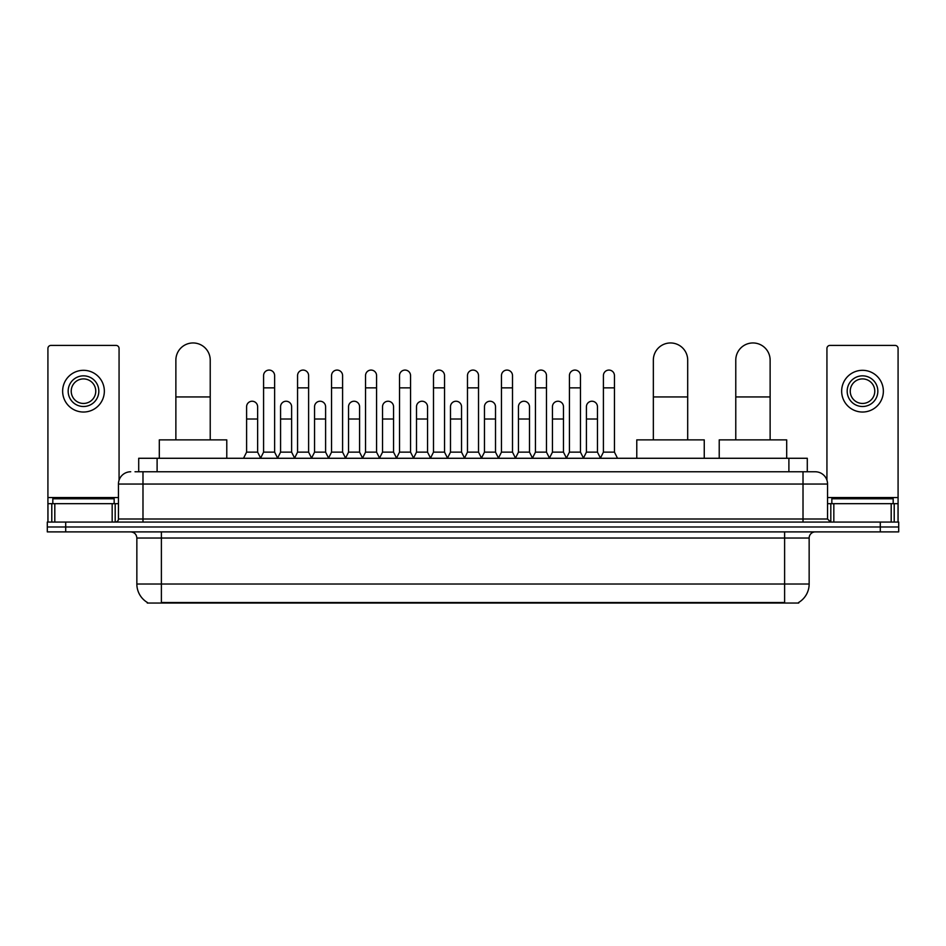 <?xml version="1.0" encoding="UTF-8"?>
<svg xmlns="http://www.w3.org/2000/svg" width="946" height="946" viewBox="0 0 946 946"><rect width="100%" height="100%" fill="white"/><g stroke="black" fill="none" stroke-linecap="round" stroke-linejoin="round"><path stroke-width="1.42" d="M138.707 471.77L138.707 458.278L807.293 458.278L807.293 471.77M798.72 602.436L798.72 603.04L147.28 603.04L147.28 602.436M147.47 602.543A21.474 21.474 0 0 1 136.851 584.025L161.388 584.025L161.388 602.543L784.612 602.543L784.612 584.025L809.149 584.025L809.149 538.026A6.137 6.137 0 0 1 815.275 531.889M136.851 584.025L136.851 538.026C136.496 534.289 134.45 532.255 130.725 531.889M798.53 602.543A21.474 21.474 0 0 0 809.149 584.025M65.7 522.074L898.7 522.074L898.7 526.981L47.3 526.981L47.3 531.889L65.7 531.889L65.7 526.981L47.3 526.981L47.3 522.074L65.7 522.074L65.7 526.981L898.7 526.981L898.7 531.889L65.7 531.889M135.302 471.77L815.275 471.77A12.263 12.263 0 0 1 827.549 484.045L827.549 518.999L830.612 522.074M135.018 471.77L142.988 471.77L142.988 484.045L118.451 484.045L118.451 518.999A3.063 3.063 0 0 1 115.388 522.074M130.725 471.77A12.263 12.263 0 0 0 118.451 484.045M827.549 484.045L803.012 484.045L803.012 471.77L815.275 471.77M114.159 503.674L114.159 498.767L52.822 498.767L52.822 503.674M112.172 522.074L112.172 503.674L54.809 503.674L54.809 522.074M119.066 480.213L119.066 348.483A3.063 3.063 0 0 0 116.003 345.408L50.978 345.408A3.063 3.063 0 0 0 47.915 348.483L47.915 503.674L54.809 503.674M112.172 503.674L118.451 503.674M47.915 522.074L47.915 503.674M83.496 375.834A15.337 15.337 0 0 0 68.159 391.171A15.337 15.337 0 0 0 83.496 406.508A15.337 15.337 0 0 0 98.822 391.171A15.337 15.337 0 0 0 83.496 375.834M83.496 378.908A12.263 12.263 0 0 0 71.222 391.171A12.263 12.263 0 0 0 83.496 403.445A12.263 12.263 0 0 0 95.759 391.171A12.263 12.263 0 0 0 83.496 378.908M83.496 412.03A20.859 20.859 0 0 0 104.344 391.171A20.859 20.859 0 0 0 83.496 370.312A20.859 20.859 0 0 0 62.637 391.171A20.859 20.859 0 0 0 83.496 412.03M893.178 503.674L893.178 498.767L831.841 498.767L831.841 503.674M175.873 439.878L175.873 360.13A17.17 17.17 0 0 1 193.043 342.96A17.17 17.17 0 0 1 210.225 360.13A17.17 17.17 0 0 0 193.043 342.96M210.225 439.878L210.225 360.13M226.78 458.278L226.78 439.878L159.306 439.878L159.306 458.278M653.343 439.878L653.343 360.13A17.17 17.17 0 0 1 670.513 342.96A17.17 17.17 0 0 1 687.695 360.13A17.17 17.17 0 0 0 670.513 342.96M687.695 439.878L687.695 360.13M704.25 458.278L704.25 439.878L636.776 439.878L636.776 458.278M735.775 439.878L735.775 360.13A17.17 17.17 0 0 1 752.957 342.96A17.17 17.17 0 0 1 770.127 360.13A17.17 17.17 0 0 0 752.957 342.96M770.127 439.878L770.127 360.13M786.694 458.278L786.694 439.878L719.22 439.878L719.22 458.278M260.517 458.278L263.579 452.141L274.624 452.141L277.698 458.278M274.624 452.141L274.624 375.597A5.522 5.522 0 0 0 269.102 370.075A5.522 5.522 0 0 1 269.456 370.087M263.579 452.141L263.579 387.86L274.624 387.86M263.579 387.86L263.579 375.597A5.522 5.522 0 0 1 269.102 370.075M294.502 458.278L297.564 452.141L308.609 452.141L311.672 458.278M308.609 452.141L308.609 375.597A5.522 5.522 0 0 0 303.087 370.075A5.522 5.522 0 0 1 303.43 370.087M297.564 452.141L297.564 387.86L308.609 387.86M297.564 387.86L297.564 375.597A5.522 5.522 0 0 1 303.087 370.075M328.487 458.278L331.549 452.141L342.594 452.141L345.657 458.278M342.594 452.141L342.594 375.597A5.522 5.522 0 0 0 337.072 370.075A5.522 5.522 0 0 1 337.415 370.087M331.549 452.141L331.549 387.86L342.594 387.86M331.549 387.86L331.549 375.597A5.522 5.522 0 0 1 337.072 370.075M362.46 458.278L365.534 452.141L376.579 452.141L379.642 458.278M376.579 452.141L376.579 375.597A5.522 5.522 0 0 0 371.057 370.075A5.522 5.522 0 0 1 371.4 370.087M365.534 452.141L365.534 387.86L376.579 387.86M365.534 387.86L365.534 375.597A5.522 5.522 0 0 1 371.057 370.075M396.445 458.278L399.519 452.141L410.552 452.141L413.627 458.278M410.552 452.141L410.552 375.597A5.522 5.522 0 0 0 405.03 370.075A5.522 5.522 0 0 1 405.385 370.087M399.519 452.141L399.519 387.86L410.552 387.86M399.519 387.86L399.519 375.597A5.522 5.522 0 0 1 405.03 370.075M430.43 458.278L433.493 452.141L444.537 452.141L447.6 458.278M444.537 452.141L444.537 375.597A5.522 5.522 0 0 0 439.015 370.075A5.522 5.522 0 0 1 439.37 370.087M433.493 452.141L433.493 387.86L444.537 387.86M433.493 387.86L433.493 375.597A5.522 5.522 0 0 1 439.015 370.075M464.415 458.278L467.478 452.141L478.522 452.141L481.585 458.278M478.522 452.141L478.522 375.597A5.522 5.522 0 0 0 473 370.075A5.522 5.522 0 0 1 473.343 370.087M467.478 452.141L467.478 387.86L478.522 387.86M467.478 387.86L467.478 375.597A5.522 5.522 0 0 1 473 370.075M498.4 458.278L501.463 452.141L512.507 452.141L515.57 458.278M512.507 452.141L512.507 375.597A5.522 5.522 0 0 0 506.985 370.075A5.522 5.522 0 0 1 507.328 370.087M501.463 452.141L501.463 387.86L512.507 387.86M501.463 387.86L501.463 375.597A5.522 5.522 0 0 1 506.985 370.075M532.373 458.278L535.448 452.141L546.481 452.141L549.555 458.278M546.481 452.141L546.481 375.597A5.522 5.522 0 0 0 540.97 370.075A5.522 5.522 0 0 1 541.313 370.087M535.448 452.141L535.448 387.86L546.481 387.86M535.448 387.86L535.448 375.597A5.522 5.522 0 0 1 540.97 370.075M566.358 458.278L569.421 452.141L580.466 452.141L583.54 458.278M580.466 452.141L580.466 375.597A5.522 5.522 0 0 0 574.943 370.075A5.522 5.522 0 0 1 575.298 370.087M569.421 452.141L569.421 387.86L580.466 387.86M569.421 387.86L569.421 375.597A5.522 5.522 0 0 1 574.943 370.075M600.343 458.278L603.406 452.141L614.451 452.141L617.513 458.278M614.451 452.141L614.451 375.597A5.522 5.522 0 0 0 608.928 370.075A5.522 5.522 0 0 1 609.271 370.087M603.406 452.141L603.406 387.86L614.451 387.86M603.406 387.86L603.406 375.597A5.522 5.522 0 0 1 608.928 370.075M243.524 458.278L246.599 452.141L257.631 452.141L260.611 458.089M257.631 452.141L257.631 406.756A5.522 5.522 0 0 0 252.464 401.246A5.522 5.522 0 0 1 257.631 406.756M246.599 452.141L246.599 419.019L257.631 419.019M246.599 419.019L246.599 406.756A5.522 5.522 0 0 1 252.464 401.246M277.604 458.089L280.572 452.141L291.616 452.141L294.596 458.089M291.616 452.141L291.616 406.756A5.522 5.522 0 0 0 286.449 401.246A5.522 5.522 0 0 1 291.616 406.756M280.572 452.141L280.572 419.019L291.616 419.019M280.572 419.019L280.572 406.756A5.522 5.522 0 0 1 286.449 401.246M311.589 458.089L314.557 452.141L325.601 452.141L328.569 458.089M325.601 452.141L325.601 406.756A5.522 5.522 0 0 0 320.422 401.246A5.522 5.522 0 0 1 325.601 406.756M314.557 452.141L314.557 419.019L325.601 419.019M314.557 419.019L314.557 406.756A5.522 5.522 0 0 1 320.422 401.246M345.562 458.089L348.542 452.141L359.586 452.141L362.555 458.089M359.586 452.141L359.586 406.756A5.522 5.522 0 0 0 354.407 401.246A5.522 5.522 0 0 1 359.586 406.756M348.542 452.141L348.542 419.019L359.586 419.019M348.542 419.019L348.542 406.756A5.522 5.522 0 0 1 354.407 401.246M379.547 458.089L382.527 452.141L393.56 452.141L396.54 458.089M393.56 452.141L393.56 406.756A5.522 5.522 0 0 0 388.392 401.246A5.522 5.522 0 0 1 393.56 406.756M382.527 452.141L382.527 419.019L393.56 419.019M382.527 419.019L382.527 406.756A5.522 5.522 0 0 1 388.392 401.246M413.532 458.089L416.5 452.141L427.545 452.141L430.525 458.089M427.545 452.141L427.545 406.756A5.522 5.522 0 0 0 422.377 401.246A5.522 5.522 0 0 1 427.545 406.756M416.5 452.141L416.5 419.019L427.545 419.019M416.5 419.019L416.5 406.756A5.522 5.522 0 0 1 422.377 401.246M447.517 458.089L450.485 452.141L461.53 452.141L464.51 458.089M461.53 452.141L461.53 406.756A5.522 5.522 0 0 0 456.35 401.246A5.522 5.522 0 0 1 461.53 406.756M450.485 452.141L450.485 419.019L461.53 419.019M450.485 419.019L450.485 406.756A5.522 5.522 0 0 1 456.35 401.246M481.49 458.089L484.47 452.141L495.515 452.141L498.483 458.089M495.515 452.141L495.515 406.756A5.522 5.522 0 0 0 490.335 401.246A5.522 5.522 0 0 1 495.515 406.756M484.47 452.141L484.47 419.019L495.515 419.019M484.47 419.019L484.47 406.756A5.522 5.522 0 0 1 490.335 401.246M515.475 458.089L518.455 452.141L529.5 452.141L532.468 458.089M529.5 452.141L529.5 406.756A5.522 5.522 0 0 0 524.321 401.246A5.522 5.522 0 0 1 529.5 406.756M518.455 452.141L518.455 419.019L529.5 419.019M518.455 419.019L518.455 406.756A5.522 5.522 0 0 1 524.321 401.246M549.46 458.089L552.44 452.141L563.473 452.141L566.453 458.089M563.473 452.141L563.473 406.756A5.522 5.522 0 0 0 558.306 401.246A5.522 5.522 0 0 1 563.473 406.756M552.44 452.141L552.44 419.019L563.473 419.019M552.44 419.019L552.44 406.756A5.522 5.522 0 0 1 558.306 401.246M583.446 458.089L586.414 452.141L597.458 452.141L600.438 458.089M597.458 452.141L597.458 406.756A5.522 5.522 0 0 0 592.291 401.246A5.522 5.522 0 0 1 597.458 406.756M586.414 452.141L586.414 419.019L597.458 419.019M586.414 419.019L586.414 406.756A5.522 5.522 0 0 1 592.291 401.246M891.191 522.074L891.191 503.674L833.828 503.674L833.828 522.074M891.191 503.674L898.085 503.674L898.085 348.483A3.063 3.063 0 0 0 895.022 345.408L829.997 345.408A3.063 3.063 0 0 0 826.934 348.483L826.934 480.213M827.549 503.674L833.828 503.674M898.085 503.674L898.085 522.074M862.504 375.834A15.337 15.337 0 0 0 847.178 391.171A15.337 15.337 0 0 0 862.504 406.508A15.337 15.337 0 0 0 877.841 391.171A15.337 15.337 0 0 0 862.504 375.834M862.504 378.908A12.263 12.263 0 0 0 850.241 391.171A12.263 12.263 0 0 0 862.504 403.445A12.263 12.263 0 0 0 874.778 391.171A12.263 12.263 0 0 0 862.504 378.908M862.504 412.03A20.859 20.859 0 0 0 883.363 391.171A20.859 20.859 0 0 0 862.504 370.312A20.859 20.859 0 0 0 841.656 391.171A20.859 20.859 0 0 0 862.504 412.03M782.153 603.04L782.153 602.436M163.847 603.04L163.847 602.436M157.107 471.77L157.107 458.278M788.893 471.77L788.893 458.278M784.612 531.889L784.612 538.026L136.851 538.026M809.149 538.026L784.612 538.026L784.612 584.025L161.388 584.025L161.388 531.889M880.3 531.889L880.3 522.074M142.988 522.074L142.988 518.999L827.549 518.999M118.451 518.999L142.988 518.999L142.988 484.045L803.012 484.045L803.012 522.074M118.451 497.537L47.915 497.537M115.187 503.674L115.187 522.074M47.962 503.674L47.962 522.074M51.794 522.074L51.794 503.674M175.873 396.942L210.225 396.942M653.343 396.942L687.695 396.942M735.775 396.942L770.127 396.942M898.085 497.537L827.549 497.537M898.038 522.074L898.038 503.674M894.207 503.674L894.207 522.074M830.813 522.074L830.813 503.674"/></g></svg>
